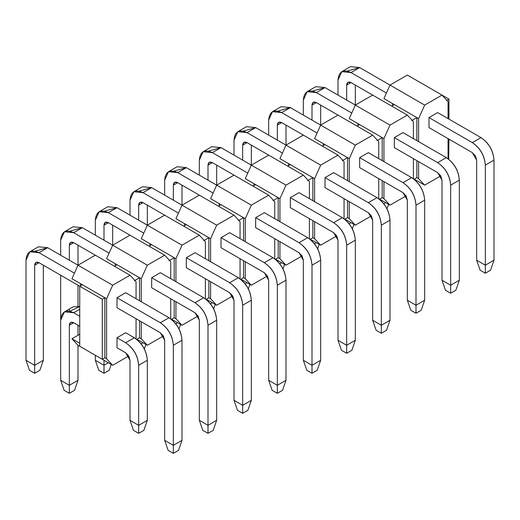 <?xml version="1.0" encoding="UTF-8"?>
<svg xmlns="http://www.w3.org/2000/svg" width="520" height="520" viewBox="0 0 520 520"><rect width="100%" height="100%" fill="white"/><g stroke="black" fill="none" stroke-linecap="round" stroke-linejoin="round"><path stroke-width="0.78" d="M178.536 450.346L173.336 453.349L168.136 450.346L164.665 440.336L173.336 445.341L173.336 453.349L178.536 450.346L182 440.336L178.536 450.346M182 440.336L173.336 445.341L182 440.336L182 340.262L173.336 345.267L173.336 445.341L173.336 345.267C172.504 335.738 168.175 328.231 160.335 322.751L117 297.733L160.335 322.751C168.285 328.166 172.614 335.673 173.336 345.267L182 340.262L182 440.336M74.431 273.156L39 252.701C31.161 249.125 26.826 251.628 26 260.202L26 360.282L34.664 365.281L34.664 265.207C34.944 262.346 36.387 261.514 39 262.704L79.736 286.221L39 262.704L34.664 265.207L34.664 365.281L26 360.282L26 260.202L29.809 251.791L39 252.701L74.431 273.156M117 307.736L160.335 332.755L164.665 340.262L164.665 440.336L168.136 450.346L173.336 453.349L173.336 445.341L164.665 440.336L164.665 340.262L163.397 335.991L160.335 332.755L117 307.736L117 297.733L125.665 292.728L169 317.746C176.839 323.226 181.175 330.733 182 340.262C181.285 330.668 176.95 323.167 169 317.746L160.335 322.751L169 317.746L125.665 292.728L117 297.733L117 307.736M43.336 265.207L43.336 360.282L34.664 365.281L34.664 373.288L34.664 365.281L43.336 360.282L43.336 265.207M35.224 251.167L47.665 247.696L78 265.207L47.665 247.696L39 252.701L47.665 247.696L38.474 246.786L29.809 251.791M29.465 370.286L26 360.282L29.465 370.286L34.664 373.288L39.864 370.286L43.336 360.282L39.864 370.286L34.664 373.288L29.465 370.286M39 262.704L35.938 262.405L34.664 265.207L39 262.704M213.2 430.332L208 433.335L202.8 430.332L199.336 420.322L208 425.328L208 433.335L213.2 430.332L216.665 420.322L213.2 430.332M216.665 420.322L208 425.328L216.665 420.322L216.665 320.249L208 325.253L208 425.328L208 325.253C207.175 315.725 202.839 308.217 195 302.738L151.665 277.719L195 302.738C202.95 308.152 207.285 315.659 208 325.253L216.665 320.249L216.665 420.322M109.096 253.143L73.665 232.687C65.826 229.112 61.497 231.614 60.665 240.188L60.665 255.203L60.665 240.188L64.474 231.77L73.665 232.687L109.096 253.143M60.665 275.217L60.665 320.249L60.665 275.217M69.336 309.03L69.336 311.103M69.336 260.202L69.336 245.193C69.609 242.333 71.052 241.501 73.665 242.691L114.4 266.208L73.665 242.691L69.336 245.193L69.336 260.202M151.665 287.722L195 312.741L199.336 320.249L199.336 420.322L202.8 430.332L208 433.335L208 425.328L199.336 420.322L199.336 320.249L198.061 315.978L195 312.741L151.665 287.722L151.665 277.719L160.335 272.714L203.665 297.733C211.504 303.212 215.839 310.719 216.665 320.249C215.95 310.655 211.614 303.147 203.665 297.733L195 302.738L203.665 297.733L160.335 272.714L151.665 277.719L151.665 287.722M78 245.193L78 265.207L78 245.193M78 285.22L78 306.098L78 285.22M69.895 231.153L82.336 227.682L112.665 245.193L82.336 227.682L73.665 232.687L82.336 227.682L73.138 226.772L64.474 231.77M73.665 242.691L70.603 242.385L69.336 245.193L73.665 242.691M247.864 410.312L242.665 413.316L237.464 410.312L234 400.309L242.665 405.314L242.665 413.316L247.864 410.312L251.336 400.309L247.864 410.312M251.336 400.309L242.665 405.314L251.336 400.309L251.336 300.235L242.665 305.24L242.665 405.314L242.665 305.24C241.839 295.704 237.504 288.204 229.665 282.718L186.336 257.706L229.665 282.718C237.614 288.139 241.95 295.646 242.665 305.24L251.336 300.235L251.336 400.309M143.767 233.129L108.335 212.667C100.497 209.099 96.161 211.601 95.335 220.175L95.335 235.183L95.335 220.175L99.138 211.757L108.335 212.667L143.767 233.129M95.335 255.203L130 275.217L112.671 285.22L78 265.207L71.936 278.72L106.6 298.733L112.671 285.22L106.6 298.733L104.865 297.733L104.865 357.773L106.6 358.774L104.865 357.773L104.865 297.733L102.265 299.234L102.265 359.275L112.671 365.281L106.6 358.774L106.6 298.733L106.6 358.774L112.671 365.281L128.733 356.005L112.671 365.281L102.271 359.275L104.865 357.773L102.265 359.275L78 345.267L78 380.296L69.336 385.294L69.336 325.253C69.609 322.394 71.052 321.562 73.665 322.751L79.736 326.255L73.665 322.751L69.336 325.253L69.336 385.294L60.665 380.296L69.336 385.294L69.336 393.302L69.336 385.294L78 380.296L78 345.267L79.736 346.268L79.736 286.221L82.336 284.719L80.6 283.719L80.6 285.721L80.6 283.719L71.936 278.72L78 265.207L95.329 255.203L78 265.207L112.671 285.22L130 275.217L136.065 281.723L130 275.217L95.329 255.203M104 240.188L104 225.18C104.273 222.319 105.723 221.488 108.335 222.677L149.065 246.194L108.335 222.677L104 225.18L104 240.188M186.336 267.709L229.665 292.728L234 300.235L234 400.309L237.464 410.312L242.665 413.316L242.665 405.314L234 400.309L234 300.235L232.733 295.964L229.665 292.728L186.336 267.709L186.336 257.706L195 252.701L238.336 277.719C246.175 283.199 250.504 290.706 251.336 300.235C250.614 290.641 246.285 283.133 238.336 277.719L229.665 282.718L238.336 277.719L195 252.701L186.336 257.706L186.336 267.709M112.665 225.18L112.665 245.193L112.665 225.18M104.559 211.139L117 207.669L147.335 225.18L117 207.669L108.335 212.667L117 207.669L107.809 206.758L99.138 211.757M108.335 222.677L105.267 222.372L104 225.18L108.335 222.677M282.536 390.299L277.336 393.302L272.136 390.299L268.664 380.296L277.336 385.294L277.336 393.302L282.536 390.299L286 380.296L282.536 390.299M286 380.296L277.336 385.294L286 380.296L286 280.221L277.336 285.22L277.336 385.294L277.336 285.22C276.503 275.691 272.175 268.19 264.336 262.704L221 237.686L264.336 262.704C272.285 268.125 276.614 275.632 277.336 285.22L286 280.221L286 380.296M178.431 213.109L143 192.654C135.161 189.085 130.826 191.588 130 200.161L130 215.169L130 200.161L133.809 191.744L143 192.654L178.431 213.109M138.665 220.175L138.665 205.166C138.944 202.306 140.387 201.474 143 202.664L183.736 226.181L143 202.664L138.665 205.166L138.665 220.175M221 247.696L264.336 272.714L268.664 280.221L268.664 380.296L272.136 390.299L277.336 393.302L277.336 385.294L268.664 380.296L268.664 280.221L267.397 275.951L264.336 272.714L221 247.696L221 237.686L229.665 232.687L273 257.706C280.839 263.185 285.175 270.686 286 280.221C285.285 270.627 280.95 263.12 273 257.706L264.336 262.704L273 257.706L229.665 232.687L221 237.686L221 247.696M147.335 205.166L147.335 225.18L147.335 205.166M139.224 191.119L151.665 187.649L182 205.166L151.665 187.649L143 192.654L151.665 187.649L142.474 186.739L133.809 191.744M143 202.664L139.939 202.358L138.665 205.166L143 202.664M317.2 370.286L312 373.288L306.8 370.286L303.336 360.282L312 365.281L312 373.288L317.2 370.286L320.664 360.282L317.2 370.286M320.664 360.282L312 365.281L320.664 360.282L320.664 260.202L312 265.207L312 365.281L312 265.207C311.175 255.678 306.839 248.17 299 242.691L255.665 217.672L299 242.691C306.95 248.112 311.285 255.613 312 265.207L320.664 260.202L320.664 360.282M213.096 193.096L177.665 172.64C169.826 169.072 165.497 171.567 164.665 180.147L164.665 195.156L164.665 180.147L168.474 171.73L177.665 172.64L213.096 193.096M164.665 215.169L199.329 235.19L182 245.193L147.335 225.18L141.265 238.686L151.665 244.692L149.065 246.194L151.665 244.692L174.2 257.706L169 260.702L174.2 257.706L149.935 243.692L149.935 245.694L149.935 243.692L141.265 238.686L147.335 225.18L164.665 215.169L147.335 225.18L182 245.193L175.936 258.7L182 245.193L199.329 235.19L205.4 241.69L199.329 235.19L164.665 215.169M173.336 200.161L173.336 185.153C173.608 182.292 175.052 181.454 177.665 182.65L218.4 206.167L177.665 182.65L173.336 185.153L173.336 200.161M255.665 227.682L299 252.701L303.336 260.202L303.336 360.282L306.8 370.286L312 373.288L312 365.281L303.336 360.282L303.336 260.202L302.062 255.931L299 252.701L255.665 227.682L255.665 217.672L264.336 212.667L307.664 237.686C315.503 243.172 319.839 250.672 320.664 260.202C319.95 250.614 315.614 243.107 307.664 237.686L299 242.691L307.664 237.686L264.336 212.667L255.665 217.672L255.665 227.682M182 185.153L182 205.166L182 185.153M173.894 171.106L186.336 167.635L216.665 185.153L186.336 167.635L177.665 172.64L186.336 167.635L177.138 166.725L168.474 171.73M177.665 182.65L174.603 182.344L173.336 185.153L177.665 182.65M351.865 350.272L346.665 353.275L341.465 350.272L338 340.262L346.665 345.267L346.665 353.275L351.865 350.272L355.335 340.262L351.865 350.272M355.335 340.262L346.665 345.267L355.335 340.262L355.335 240.188L346.665 245.193L346.665 345.267L346.665 245.193C345.839 235.664 341.504 228.156 333.665 222.677L290.336 197.659L333.665 222.677C341.614 228.092 345.95 235.599 346.665 245.193L355.335 240.188L355.335 340.262M247.767 173.082L212.336 152.626C204.497 149.052 200.161 151.554 199.336 160.134L199.336 175.143L199.336 160.134L203.138 151.716L212.336 152.626L247.767 173.082M199.336 195.156L234 215.169L216.671 225.18L182 205.16L175.936 218.673L186.336 224.679L183.729 226.181L186.336 224.679L208.864 237.686L203.665 240.689L208.864 237.686L184.6 223.678L184.6 225.68L184.6 223.678L175.936 218.673L182 205.16L199.329 195.156L182 205.16L216.671 225.18L210.6 238.686L216.671 225.18L234 215.169L240.065 221.676L234 215.169L199.329 195.156M208 180.147L208 165.133C208.273 162.279 209.722 161.441 212.336 162.63L253.065 186.147L212.336 162.63L208 165.133L208 180.147M290.336 207.669L333.665 232.687L338 240.188L338 340.262L341.465 350.272L346.665 353.275L346.665 345.267L338 340.262L338 240.188L336.732 235.917L333.665 232.687L290.336 207.669L290.336 197.659L299 192.654L342.335 217.672C350.175 223.151 354.504 230.659 355.335 240.188C354.614 230.594 350.285 223.093 342.335 217.672L333.665 222.677L342.335 217.672L299 192.654L290.336 197.659L290.336 207.669M216.665 165.133L216.665 185.153L216.665 165.133M208.559 151.093L221 147.622L251.336 165.133L221 147.622L212.336 152.626L221 147.622L211.809 146.712L203.138 151.716M212.336 162.63L209.268 162.331L208 165.133L212.336 162.63M386.536 330.258L381.335 333.262L376.135 330.258L372.665 320.249L381.335 325.253L381.335 333.262L386.536 330.258L390 320.249L386.536 330.258M390 320.249L381.335 325.253L390 320.249L390 220.175L381.335 225.18L381.335 325.253L381.335 225.18C380.504 215.65 376.175 208.143 368.335 202.664L325 177.645L368.335 202.664C376.285 208.078 380.614 215.586 381.335 225.18L390 220.175L390 320.249M282.432 153.069L247 132.613C239.161 129.038 234.826 131.541 234 140.114L234 155.129L234 140.114L237.809 131.703L247 132.613L282.432 153.069M234 175.143L268.664 195.156L251.336 205.16L216.671 185.146L210.6 198.66L221 204.666L218.4 206.167L221 204.666L243.536 217.672L238.336 220.675L243.536 217.672L219.264 203.665L219.264 205.667L219.264 203.665L210.6 198.66L216.671 185.146L234 175.143L216.671 185.146L251.336 205.16L245.264 218.673L251.336 205.16L268.664 195.156L274.736 201.662L268.664 195.156L234 175.143M242.665 160.134L242.665 145.119C242.944 142.259 244.387 141.427 247 142.617L287.736 166.133L247 142.617L242.665 145.119L242.665 160.134M325 187.649L368.335 212.667L372.665 220.175L372.665 320.249L376.135 330.258L381.335 333.262L381.335 325.253L372.665 320.249L372.665 220.175L371.397 215.904L368.335 212.667L325 187.649L325 177.645L333.665 172.64L377 197.659C384.839 203.138 389.175 210.645 390 220.175C389.285 210.581 384.95 203.08 377 197.659L368.335 202.664L377 197.659L333.665 172.64L325 177.645L325 187.649M251.336 145.119L251.336 165.133L251.336 145.119M243.224 131.079L255.665 127.608L286 145.119L255.665 127.608L247 132.613L255.665 127.608L246.474 126.698L237.809 131.703M247 142.617L243.939 142.317L242.665 145.119L247 142.617M421.2 310.245L416 313.242L410.8 310.245L407.335 300.235L416 305.24L416 313.242L421.2 310.245L424.665 300.235L421.2 310.245M424.665 300.235L416 305.24L424.665 300.235L424.665 200.161L416 205.166L416 305.24L416 205.166C415.175 195.637 410.839 188.13 403 182.65L359.665 157.631L403 182.65C410.95 188.065 415.285 195.572 416 205.166L424.665 200.161L424.665 300.235M317.096 133.055L281.664 112.599C273.825 109.025 269.497 111.527 268.664 120.101L268.664 135.115L268.664 120.101L272.474 111.683L281.664 112.599L317.096 133.055M268.664 155.129L303.329 175.143L286 185.146L251.336 165.133L245.264 178.646L255.665 184.652L253.065 186.154L255.665 184.652L278.2 197.659L273 200.661L278.2 197.659L253.936 183.651L253.936 185.647L253.936 183.651L245.264 178.646L251.336 165.133L268.664 155.129L251.336 165.133L286 185.146L279.936 198.66L286 185.146L303.329 175.143L309.4 181.649L303.329 175.143L268.664 155.129M277.336 140.114L277.336 125.106C277.608 122.245 279.052 121.413 281.664 122.603L322.4 146.12L281.664 122.603L277.336 125.106L277.336 140.114M359.665 167.635L403 192.654L407.335 200.161L407.335 300.235L410.8 310.245L416 313.242L416 305.24L407.335 300.235L407.335 200.161L406.062 195.891L403 192.654L359.665 167.635L359.665 157.631L368.335 152.626L411.665 177.645C419.504 183.125 423.839 190.632 424.665 200.161C423.95 190.567 419.614 183.06 411.665 177.645L403 182.65L411.665 177.645L368.335 152.626L359.665 157.631L359.665 167.635M286 125.106L286 145.119L286 125.106M277.894 111.066L290.336 107.595L320.664 125.106L290.336 107.595L281.664 112.599L290.336 107.595L281.138 106.684L272.474 111.683M281.664 122.603L278.603 122.298L277.336 125.106L281.664 122.603M455.865 290.225L450.665 293.228L445.465 290.225L442 280.221L450.665 285.226L450.665 293.228L455.865 290.225L459.335 280.221L455.865 290.225M459.335 280.221L450.665 285.226L459.335 280.221L459.335 180.147L450.665 185.153L450.665 285.226L450.665 185.153C449.839 175.617 445.504 168.116 437.665 162.63L394.335 137.612L437.665 162.63C445.614 168.051 449.95 175.558 450.665 185.153L459.335 180.147L459.335 280.221M351.767 113.035L316.336 92.58C308.497 89.011 304.161 91.513 303.336 100.087L303.336 115.096L303.336 100.087L307.138 91.669L316.336 92.58L351.767 113.035M303.336 135.115L338 155.129L320.671 165.133L286 145.119L279.936 158.633L290.336 164.632L287.729 166.133L290.336 164.632L312.865 177.645L307.664 180.648L312.865 177.645L288.6 163.631L288.6 165.633L288.6 163.631L279.936 158.633L286 145.119L303.329 135.115L286 145.119L320.671 165.133L314.6 178.646L320.671 165.133L338 155.129L344.065 161.629L338 155.129L303.329 135.115M312 120.101L312 105.092C312.273 102.232 313.722 101.4 316.336 102.59L357.065 126.106L316.336 102.59L312 105.092L312 120.101M394.335 147.622L437.665 172.64L442 180.147L442 280.221L445.465 290.225L450.665 293.228L450.665 285.226L442 280.221L442 180.147L440.732 175.877L437.665 172.64L394.335 147.622L394.335 137.612L403 132.613L446.335 157.631C454.175 163.111 458.504 170.619 459.335 180.147C458.614 170.553 454.285 163.046 446.335 157.631L437.665 162.63L446.335 157.631L403 132.613L394.335 137.612L394.335 147.622M320.664 105.092L320.664 125.106L320.664 105.092M312.559 91.052L325 87.581L355.335 105.092L325 87.581L316.336 92.58L325 87.581L315.809 86.665L307.138 91.669M316.336 102.59L313.267 102.284L312 105.092L316.336 102.59M490.536 270.212L485.335 273.214L480.135 270.212L476.665 260.208L485.335 265.207L485.335 273.214L490.536 270.212L494 260.208L490.536 270.212M494 260.208L485.335 265.207L494 260.208L494 160.134L485.335 165.133L485.335 265.207L485.335 165.133C484.504 155.603 480.175 148.102 472.335 142.617L429 117.598L472.335 142.617C480.285 148.037 484.614 155.538 485.335 165.133L494 160.134L494 260.208M386.432 93.022L351 72.566C343.161 68.998 338.825 71.5 338 80.073L338 95.082L338 80.073L341.809 71.656L351 72.566L386.432 93.022M346.665 100.087L346.665 85.078C346.944 82.219 348.387 81.386 351 82.576L391.736 106.093L351 82.576L346.665 85.078L346.665 100.087M429 127.608L472.335 152.626L476.665 160.134L476.665 260.208L480.135 270.212L485.335 273.214L485.335 265.207L476.665 260.208L476.665 160.134L475.397 155.863L472.335 152.626L429 127.608L429 117.598L437.665 112.599L481 137.612C488.839 143.097 493.175 150.599 494 160.134C493.285 150.54 488.95 143.032 481 137.612L472.335 142.617L481 137.612L437.665 112.599L429 117.598L429 127.608M355.335 85.078L355.335 105.092L355.335 85.078M347.224 71.032L359.665 67.561L390 85.078L359.665 67.561L351 72.566L359.665 67.561L350.474 66.651L341.809 71.656M351 82.576L347.938 82.27L346.665 85.078L351 82.576M143.865 430.332L138.665 433.335L133.465 430.332L130 420.322L138.665 425.328L138.665 433.335L143.865 430.332L147.335 420.322L143.865 430.332M147.335 420.322L138.665 425.328L147.335 420.322L147.335 360.276L138.665 365.281L138.665 425.328L138.665 365.281C137.839 355.751 133.504 348.244 125.665 342.765L117 337.76L125.665 342.765C133.614 348.185 137.95 355.687 138.665 365.281L147.335 360.276L147.335 420.322M79.736 316.245L73.665 312.741C65.826 309.173 61.497 311.675 60.665 320.249L60.665 380.296L60.665 320.249L64.474 311.831L73.665 312.741L79.736 316.245M117 347.769L125.665 352.775L130 360.276L130 420.322L133.465 430.332L138.665 433.335L138.665 425.328L130 420.322L130 360.276L128.733 356.005L125.665 352.775L117 347.769L117 337.76L125.665 332.755L134.335 337.76C142.174 343.246 146.504 350.747 147.335 360.276C146.614 350.688 142.285 343.181 134.335 337.76L125.665 342.765L134.335 337.76L125.665 332.755L117 337.76L117 347.769M78 325.253L78 335.257L78 325.253M69.895 311.214L79.736 306.54L73.138 306.826L64.474 311.831M79.736 309.238L73.665 312.741L79.736 309.238M64.136 390.299L60.665 380.296L64.136 390.299L69.336 393.302L74.535 390.299L78 380.296L74.535 390.299L69.336 393.302L64.136 390.299M73.665 322.751L70.603 322.445L69.336 325.253L73.665 322.751M95.335 355.277L95.335 360.282L104 365.281L104 360.276L104 365.281L95.335 360.282L95.335 355.277M151.665 327.756L160.335 332.761L164.665 340.262L163.397 335.991L160.335 332.761L151.665 327.756M98.8 370.286L95.335 360.282L98.8 370.286L104 373.288L104 365.281L104 373.288L109.2 370.286L111.222 364.449L109.2 370.286L104 373.288L98.8 370.286M108.335 362.778L104 365.281L108.335 362.778M138.665 341.12L138.665 340.262L138.665 341.12M186.336 307.743L195 312.741L199.336 320.249L198.061 315.978L195 312.741L186.336 307.743M144.326 348.94L145.892 344.428L144.326 348.94M143 342.765L141.102 343.863L143 342.765M173.336 321.106L173.336 320.249L173.336 321.106M221 287.722L229.665 292.728L234 300.235L232.733 295.964L229.665 292.728L221 287.722M178.997 328.926L180.557 324.415L178.997 328.926M177.671 322.751L175.767 323.85L177.671 322.751M208 301.093L208 300.235L208 301.093M255.665 267.709L264.336 272.714L268.664 280.221L267.397 275.951L264.336 272.714L255.665 267.709M213.661 308.913L215.222 304.401L213.661 308.913M212.336 302.738L210.438 303.836L212.336 302.738M242.665 281.079L242.665 280.215L242.665 281.079M290.336 247.696L299 252.701L303.336 260.208L302.062 255.931L299 252.701L290.336 247.696M248.326 288.899L249.893 284.388L248.326 288.899M247 282.724L245.102 283.816L247 282.724M277.336 261.06L277.336 260.202L277.336 261.06M325 227.682L333.665 232.687L338 240.188L336.732 235.917L333.665 232.687L325 227.682M282.997 268.886L284.557 264.375L282.997 268.886M281.671 262.704L279.767 263.803L281.671 262.704M312 241.046L312 240.188L312 241.046M359.665 207.669L368.335 212.667L372.665 220.175L371.397 215.904L368.335 212.667L359.665 207.669M317.661 248.872L319.221 244.361L317.661 248.872M316.336 242.691L314.438 243.789L316.336 242.691M346.665 221.033L346.665 220.175L346.665 221.033M394.335 187.655L403 192.654L407.335 200.161L406.062 195.891L403 192.654L394.335 187.655M352.326 228.852L353.893 224.341L352.326 228.852M351 222.677L349.102 223.775L351 222.677M381.335 201.019L381.335 200.161L381.335 201.019M429 167.635L437.665 172.64L442 180.147L440.732 175.877L437.665 172.64L429 167.635M386.997 208.839L388.557 204.328L386.997 208.839M385.671 202.664L383.767 203.762L385.671 202.664M383.935 98.585L390 85.072L407.329 75.069L442 95.082L424.671 105.092L418.6 118.599L418.6 141.615L418.6 118.599L416.865 117.598L416.865 140.615L416.865 117.598L418.6 118.599L424.671 105.092L390 85.072L383.935 98.585L392.6 103.591L392.6 105.593L392.6 103.591L394.335 104.591L383.935 98.585M418.6 178.646L424.671 185.153L440.732 175.877L424.671 185.153L418.6 178.646L418.6 161.636L418.6 178.646L416.865 177.645L418.6 178.646M448.065 158.763L448.065 138.613L448.065 158.763M448.065 118.599L448.065 101.588L442 95.082L448.065 101.588L448.065 118.599M416.865 160.635L416.865 177.645L416.865 160.635M414.271 179.147L424.671 185.153L414.271 179.147M394.335 104.591L416.865 117.598L411.665 120.601L416.865 117.598L394.335 104.591L391.729 106.093L394.335 104.591M448.935 99.086L446.335 100.588L448.935 99.086L448.935 119.099L448.935 99.086L426.4 86.08L448.935 99.086M448.715 159.256L448.935 139.113L448.715 159.256M414.05 179.27L416.865 177.645L414.05 179.27M382.2 197.659L382.2 180.648L382.2 197.659L379.379 199.29L382.2 197.659L383.935 198.66L382.2 197.659M382.2 160.635L382.2 137.612L377 140.615L382.2 137.612L359.665 124.605L357.065 126.106L359.665 124.605L383.935 138.613L390 125.106L355.335 105.092L349.265 118.599L359.665 124.605L357.935 123.604L357.935 125.606L357.935 123.604L349.265 118.599L355.335 105.092L372.665 95.082L407.329 115.102L390 125.106L383.935 138.613L382.2 137.612L382.2 160.635M347.536 217.672L347.536 200.661L347.536 217.672L344.715 219.303L347.536 217.672L349.265 218.673L347.536 217.672M347.536 180.648L347.536 157.631L342.335 160.635L347.536 157.631L325 144.619L322.4 146.12L325 144.619L349.265 158.633L355.335 145.119L320.671 125.106L314.6 138.613L325 144.619L323.264 143.618L323.264 145.62L323.264 143.618L314.6 138.613L320.671 125.106L338 115.102L372.665 135.115L355.335 145.119L349.265 158.633L347.536 157.631L347.536 180.648M312.865 237.686L312.865 220.675L312.865 237.686L310.05 239.317L312.865 237.686L314.6 238.686L312.865 237.686M312.865 200.661L312.865 177.645L314.6 178.646L312.865 177.645L312.865 200.661M278.2 257.706L278.2 240.689L278.2 257.706L275.379 259.331L278.2 257.706L279.936 258.707L278.2 257.706M278.2 220.675L278.2 197.659L279.936 198.66L278.2 197.659L278.2 220.675M243.536 277.719L243.536 260.702L243.536 277.719L240.714 279.344L243.536 277.719L245.264 278.72L243.536 277.719M243.536 240.689L243.536 217.672L245.264 218.673L243.536 217.672L243.536 240.689M208.864 297.733L208.864 280.722L208.864 297.733L206.05 299.358L208.864 297.733L210.6 298.733L208.864 297.733M208.864 260.702L208.864 237.686L210.6 238.686L208.864 237.686L208.864 260.702M174.2 317.746L174.2 300.736L174.2 317.746L171.379 319.377L174.2 317.746L175.936 318.747L174.2 317.746M174.2 280.722L174.2 257.706L175.936 258.7L174.2 257.706L174.2 280.722M139.535 337.76L139.535 320.749L139.535 337.76L136.715 339.391L139.535 337.76L141.265 338.76L139.535 337.76M139.535 300.736L139.535 277.719L134.335 280.722L139.535 277.719L117 264.706L114.4 266.208L117 264.706L141.265 278.72L147.335 265.207L112.671 245.193L106.6 258.7L117 264.706L115.265 263.705L115.265 265.707L115.265 263.705L106.6 258.7L112.671 245.193L130 235.19L164.665 255.203L147.335 265.207L141.265 278.72L139.535 277.719L139.535 300.736M79.736 343.265L71.936 338.76L78 345.267L71.936 338.76L79.736 343.265M136.065 338.897L136.065 318.747L136.065 338.897M136.065 298.733L136.065 281.723L136.065 298.733M136.935 339.261L147.335 345.267L141.265 338.76L141.265 321.75L141.265 338.76L147.335 345.267L163.397 335.991L147.335 345.267L136.935 339.261M79.736 334.256L71.936 338.76L79.736 334.256M141.265 301.736L141.265 278.72L141.265 301.736M170.736 318.883L170.736 298.733L170.736 318.883M170.736 278.72L170.736 261.703L164.665 255.203L170.736 261.703L170.736 278.72M171.6 319.248L182 325.253L175.936 318.747L175.936 301.736L175.936 318.747L182 325.253L198.061 315.978L182 325.253L171.6 319.248M147.335 265.207L164.665 255.203L130 235.19L112.671 245.193L147.335 265.207M175.936 281.723L175.936 258.7L175.936 281.723M205.4 298.864L205.4 278.72L205.4 298.864M205.4 258.7L205.4 241.69L205.4 258.7M206.271 299.234L216.671 305.24L210.6 298.733L210.6 281.723L210.6 298.733L216.671 305.24L232.733 295.964L216.671 305.24L206.271 299.234M210.6 261.703L210.6 238.686L210.6 261.703M240.065 278.85L240.065 258.7L240.065 278.85M240.065 238.686L240.065 221.676L240.065 238.686M240.936 279.221L251.336 285.22L245.264 278.72L245.264 261.703L245.264 278.72L251.336 285.22L267.397 275.951L251.336 285.22L240.936 279.221M245.264 241.69L245.264 218.673L245.264 241.69M274.736 258.837L274.736 238.686L274.736 258.837M274.736 218.673L274.736 201.662L274.736 218.673M275.6 259.2L286 265.207L279.936 258.707L279.936 241.69L279.936 258.707L286 265.207L302.062 255.931L286 265.207L275.6 259.2M279.936 221.676L279.936 198.66L279.936 221.676M309.4 238.823L309.4 218.673L309.4 238.823M309.4 198.66L309.4 181.649L309.4 198.66M310.271 239.187L320.671 245.193L314.6 238.686L314.6 221.676L314.6 238.686L320.671 245.193L336.732 235.917L320.671 245.193L310.271 239.187M314.6 201.662L314.6 178.646L314.6 201.662M344.065 218.81L344.065 198.66L344.065 218.81M344.065 178.646L344.065 161.629L344.065 178.646M344.935 219.174L355.335 225.18L349.265 218.673L349.265 201.662L349.265 218.673L355.335 225.18L371.397 215.904L355.335 225.18L344.935 219.174M349.265 181.649L349.265 158.633L349.265 181.649M378.736 198.796L378.736 178.646L378.736 198.796M378.736 158.633L378.736 141.615L372.665 135.115L378.736 141.615L378.736 158.633M379.6 199.16L390 205.166L383.935 198.66L383.935 181.649L383.935 198.66L390 205.166L406.062 195.891L390 205.166L379.6 199.16M355.335 145.119L372.665 135.115L338 115.102L320.671 125.106L355.335 145.119M383.935 161.629L383.935 138.613L383.935 161.629M413.4 178.776L413.4 158.633L413.4 178.776M413.4 138.613L413.4 121.602L407.329 115.102L413.4 121.602L413.4 138.613M390 125.106L407.329 115.102L372.665 95.082L355.335 105.092L390 125.106M390 85.072L424.671 105.092L442 95.082L407.329 75.069L390 85.072M104.865 297.733L82.336 284.719L79.736 286.221L102.265 299.234L104.865 297.733M79.736 286.221L79.736 346.268L102.265 359.275L102.265 299.234L79.736 286.221"/></g></svg>
